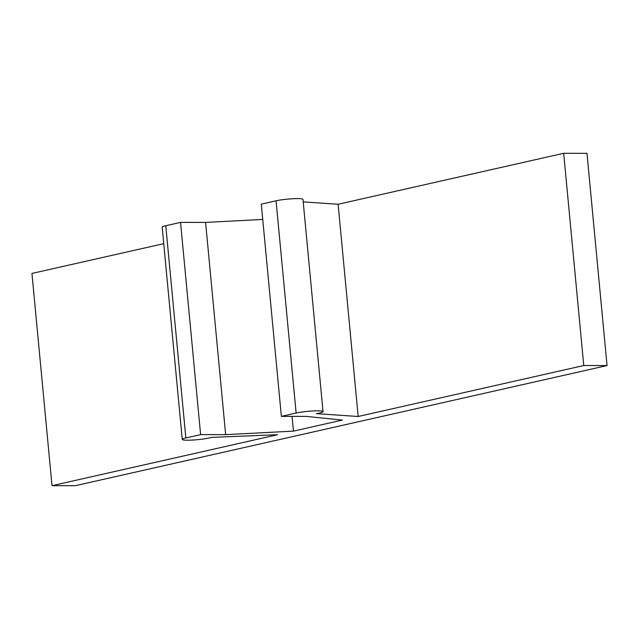 <?xml version="1.0" encoding="UTF-8"?>
<svg xmlns="http://www.w3.org/2000/svg" width="639" height="639" viewBox="0 0 639 639"><rect width="100%" height="100%" fill="white"/><g stroke="black" fill="none" stroke-linecap="round" stroke-linejoin="round"><path stroke-width="0.96" d="M163.736 243.667L31.95 273.436L52.015 485.672L75.314 485.704L607.05 365.564L586.985 153.328L563.686 153.296L338.119 204.264L303.206 201.892M262.741 219.441L205.59 222.42L180.549 222.388L165.781 225.727A15.32 1.701 174.6 0 0 162.178 227.18L182.243 439.408A15.32 1.701 174.6 0 0 194.296 439.944A15.32 1.701 174.6 0 0 211.341 437.395L277.582 434.704L52.015 485.672M607.05 365.564L583.75 365.532L358.175 416.492L316.401 413.657A15.32 1.701 174.6 0 0 323.03 411.612L302.974 199.376A15.32 1.701 174.6 0 0 292.886 198.729A15.32 1.701 174.6 0 0 276.064 200.806L261.295 204.145L281.36 416.372L306.393 416.404L342.304 420.079L293.461 431.117L292.071 416.388M293.461 431.117L225.655 434.648L205.59 222.42M180.549 222.388L200.614 434.616L185.845 437.955A15.32 1.701 174.6 0 0 182.243 439.408M225.655 434.648L200.614 434.616M323.03 411.612A15.32 1.701 174.6 0 0 312.95 410.965A15.32 1.701 174.6 0 0 296.129 413.034L281.36 416.372M358.175 416.492L338.119 204.264M583.75 365.532L563.686 153.296M296.129 413.034L276.064 200.806M185.845 437.955L165.781 225.727"/></g></svg>
